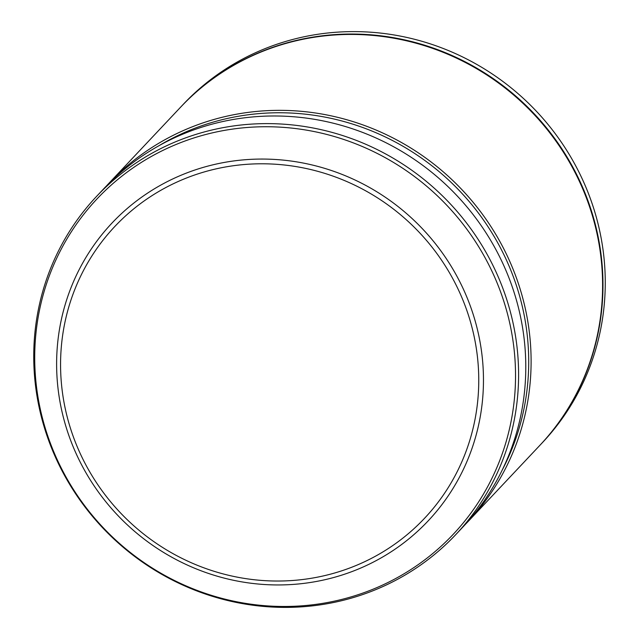 <?xml version="1.0" encoding="UTF-8"?>
<svg xmlns="http://www.w3.org/2000/svg" width="639" height="639" viewBox="0 0 639 639"><rect width="100%" height="100%" fill="white"/><g stroke="black" fill="none" stroke-linecap="round" stroke-linejoin="round"><path stroke-width="0.96" d="M180.789 106.977A246.686 237.54 43.3 0 1 180.981 106.777L183.257 104.357A246.686 237.54 43.3 0 1 583.966 182.746A246.686 237.54 43.3 0 1 542.407 442.635L540.123 445.064A246.686 237.54 43.3 0 1 539.931 445.263M78.932 450.679A212.771 204.879 43.3 0 1 183.968 179.024A212.771 204.879 43.3 0 1 460.392 294.14A212.771 204.879 43.3 0 1 355.364 565.795A212.771 204.879 43.3 0 1 78.932 450.679M180.981 106.777A246.686 237.54 43.3 0 1 581.682 185.174A246.686 237.54 43.3 0 1 540.123 445.064M106.465 185.925A246.686 237.54 43.3 0 1 109.109 183.081L180.597 107.176A246.686 237.54 43.3 0 1 581.306 185.574A246.686 237.54 43.3 0 1 539.747 445.463L468.251 521.368A246.686 237.54 43.3 0 1 465.567 524.172M109.109 183.081A246.686 237.54 43.3 0 1 509.81 261.479A246.686 237.54 43.3 0 1 468.251 521.368M158.424 146.027A244.633 235.559 43.3 0 1 507.59 262.637A244.633 235.559 43.3 0 1 502.286 469.921M96.593 196.365L103.782 188.729A246.686 237.54 43.3 0 1 504.49 267.126A246.686 237.54 43.3 0 1 462.924 527.015L455.743 534.643A246.686 237.54 43.3 0 1 55.034 456.254A246.686 237.54 43.3 0 1 96.593 196.365A246.686 237.54 43.3 0 1 497.302 274.754A246.686 237.54 43.3 0 1 455.743 534.643M494.418 276.623A244.633 235.559 43.3 0 1 373.655 588.958A244.633 235.559 43.3 0 1 55.833 456.605A244.633 235.559 43.3 0 1 176.588 144.262A244.633 235.559 43.3 0 1 494.418 276.623M75.362 451.893A217.18 209.121 43.3 0 1 182.57 174.615A217.18 209.121 43.3 0 1 464.721 292.119A217.18 209.121 43.3 0 1 357.521 569.397A217.18 209.121 43.3 0 1 75.362 451.893"/></g></svg>
